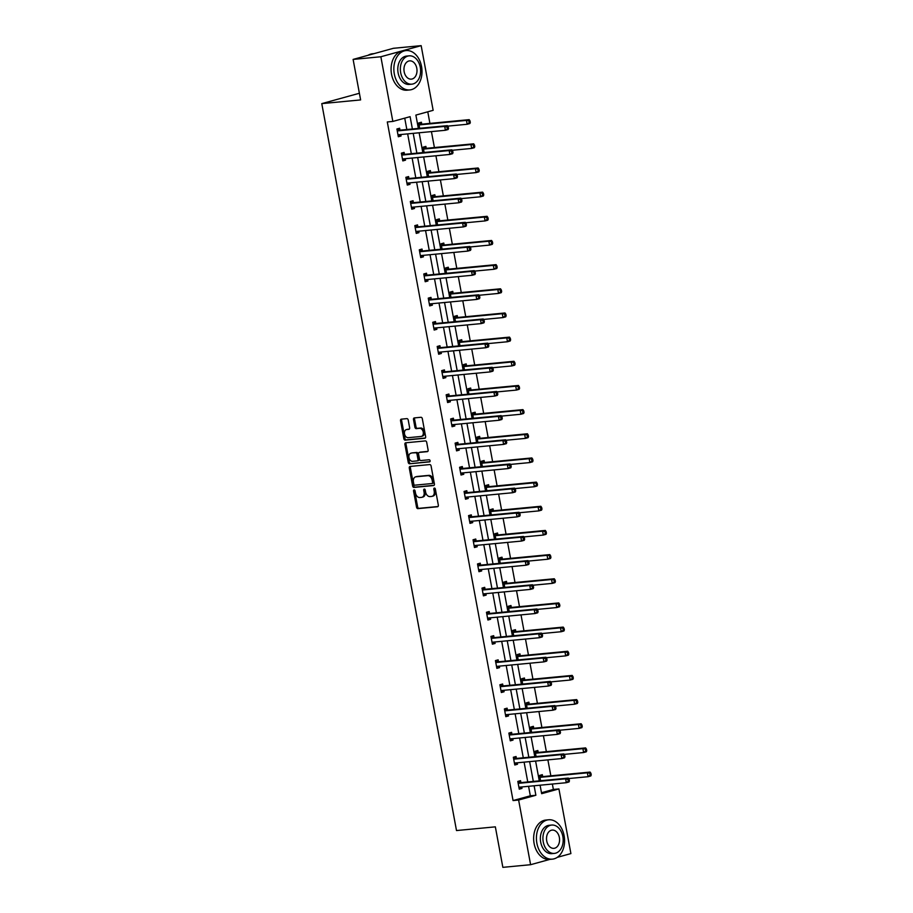 <?xml version="1.0" encoding="UTF-8"?>
<svg xmlns="http://www.w3.org/2000/svg" width="913" height="913" viewBox="0 0 913 913"><rect width="100%" height="100%" fill="white"/><g stroke="black" fill="none" stroke-linecap="round" stroke-linejoin="round"><path stroke-width="1.37" d="M414.114 489.927A1.084 0.765 -105.4 0 0 413.555 491.057L416.545 507.217A1.552 1.084 -105.4 0 0 417.914 508.632L437.532 506.761A1.552 1.084 -105.4 0 0 438.331 505.14L435.341 488.98A1.084 0.765 -105.4 0 0 433.812 489.128L434.2 491.217A4.964 3.481 -105.4 0 1 432.043 496.341A4.964 3.481 -105.4 0 1 431.621 496.421L429.989 496.569A4.964 3.481 -105.4 0 1 425.595 492.039L425.207 489.95A1.084 0.765 -105.4 0 0 423.689 490.098L424.077 492.187A4.964 3.481 -105.4 0 1 421.909 497.311A4.964 3.481 -105.4 0 1 421.486 497.38L419.854 497.539A4.964 3.481 -105.4 0 1 415.472 493.009L415.084 490.92A1.084 0.765 -105.4 0 0 414.114 489.927M414.673 490.144A1.084 0.765 -105.4 0 0 414.639 490.76L417.64 506.92A1.552 1.084 -105.4 0 0 419.01 508.336L438.023 506.521M434.93 488.204A1.084 0.765 -105.4 0 0 434.908 488.832L435.296 490.92L434.2 491.217M424.796 489.174A1.084 0.765 -105.4 0 0 424.773 489.79L425.161 491.89L424.077 492.187M408.214 420.048A1.552 1.084 -105.4 0 0 406.833 418.633L401.332 419.158A1.552 1.084 -105.4 0 0 400.533 420.779L403.854 438.719A1.552 1.084 -105.4 0 0 405.224 440.134L424.83 438.263A1.552 1.084 -105.4 0 0 425.641 436.642L422.32 418.702A1.552 1.084 -105.4 0 0 420.95 417.287L414.297 417.914A1.552 1.084 -105.4 0 0 413.498 419.546L414.913 427.216A1.552 1.084 -105.4 0 0 416.282 428.642L419.581 428.323A4.154 2.91 -105.4 0 1 423.198 431.86A4.154 2.91 -105.4 0 1 421.441 436.391A4.154 2.91 -105.4 0 1 421.087 436.46L408.179 437.692A4.154 2.91 -105.4 0 1 404.562 434.154A4.154 2.91 -105.4 0 1 406.319 429.624A4.154 2.91 -105.4 0 1 406.673 429.555L408.819 429.35A1.552 1.084 -105.4 0 0 409.629 427.729L408.214 420.048M549.911 859.373L530.601 864.702L502.858 867.35L495.348 826.847L456.5 830.556L321.775 103.626L360.624 99.916L353.114 59.413L380.858 56.754L421.155 45.65L433.15 110.325L415.883 115.084L418.359 128.425M530.601 864.702L518.618 800.028L535.874 795.269L534.116 785.773M412.391 128.995L410.108 116.67L392.841 121.429L387.295 121.954L513.06 800.564L518.618 800.028M392.841 121.429L380.858 56.754M410.097 466.44A1.552 1.084 -105.4 0 0 409.286 468.061L412.619 486.001A1.552 1.084 -105.4 0 0 413.988 487.428L433.595 485.545A1.552 1.084 -105.4 0 0 434.405 483.924L431.084 465.984A1.552 1.084 -105.4 0 0 429.715 464.569L410.097 466.44M408.237 462.366L404.916 444.426A1.552 1.084 -105.4 0 1 405.714 442.794L425.332 440.922A1.552 1.084 -105.4 0 1 426.702 442.337L428.117 450.018A1.552 1.084 -105.4 0 1 427.318 451.65L419.364 452.403A1.552 1.084 -105.4 0 0 418.553 454.023L419.501 459.125A1.552 1.084 -105.4 0 0 420.87 460.54L429.144 459.753A1.084 0.765 -105.4 0 1 429.544 461.875L409.606 463.781A1.552 1.084 -105.4 0 1 408.237 462.366L409.321 462.069L406 444.129L404.916 444.426M353.114 59.413L393.412 48.298L421.155 45.65M541.477 792.724L553.369 789.448L558.916 788.923L570.899 853.587L557.261 857.353M359.38 93.263L321.775 103.626M424.146 152.471L423.164 147.153L425.88 146.411L426.211 148.134M433.104 200.792L432.123 195.485L434.839 194.731L435.159 196.466M442.063 249.123L441.082 243.817L443.798 243.063L444.117 244.798M451.022 297.455L450.029 292.137L452.757 291.384L453.076 293.119M459.969 345.776L458.988 340.469L461.716 339.716L462.035 341.451M468.928 394.108L467.947 388.801L470.674 388.048L470.994 389.783M477.887 442.428L476.906 437.122L479.622 436.368L479.953 438.103M486.846 490.76L485.864 485.454L488.581 484.7L488.9 486.435M495.805 539.092L494.823 533.774L497.539 533.032L497.859 534.767M504.763 587.413L503.771 582.106L506.498 581.353L506.818 583.087M513.711 635.745L512.729 630.438L515.457 629.685L515.777 631.419M522.67 684.077L521.688 678.758L524.416 678.017L524.735 679.74M531.628 732.397L530.647 727.09L533.375 726.337L533.694 728.072M540.587 780.729L539.606 775.422L542.322 774.669L542.653 776.404M553.369 789.448L552.365 784.039M550.836 775.822L547.88 759.867M546.362 751.661L543.406 735.707M541.888 727.501L538.932 711.547M537.403 703.33L534.447 687.375M532.93 679.169L529.974 663.215M528.444 655.009L525.489 639.054M523.971 630.837L521.015 614.883M519.497 606.677L516.53 590.722M515.012 582.517L512.056 566.562M510.538 558.345L507.582 542.39M506.053 534.185L503.097 518.23M501.579 510.025L498.624 494.07M497.094 485.853L494.138 469.898M492.621 461.693L489.665 445.738M488.147 437.532L485.18 421.578M483.662 413.361L480.706 397.417M479.188 389.2L476.232 373.246M474.703 365.04L471.747 349.086M470.229 340.88L467.273 324.925M465.744 316.708L462.788 300.754M461.27 292.548L458.315 276.593M456.797 268.388L453.841 252.433M452.312 244.216L449.356 228.261M447.838 220.056L444.882 204.101M443.353 195.896L440.397 179.941M438.879 171.724L435.923 155.769M434.405 147.564L431.438 131.609M429.92 123.403L427.775 111.797M536.114 756.569L535.121 751.251L537.848 750.509L538.168 752.232M527.155 708.237L526.173 702.93L528.889 702.177L529.209 703.912M518.196 659.905L517.215 654.598L519.931 653.845L520.25 655.58M509.237 611.584L508.256 606.266L510.972 605.524L511.303 607.248M500.278 563.253L499.297 557.946L502.024 557.192L502.344 558.927M491.32 514.921L490.338 509.614L493.066 508.861L493.385 510.595M482.372 466.6L481.379 461.282L484.107 460.54L484.426 462.275M473.413 418.268L472.42 412.961L475.148 412.208L475.468 413.943M464.455 369.936L463.473 364.629L466.189 363.876L466.509 365.611M455.496 321.616L454.514 316.309L457.23 315.556L457.561 317.29M446.537 273.284L445.555 267.977L448.283 267.224L448.603 268.958M437.578 224.963L436.597 219.645L439.324 218.903L439.644 220.626M428.619 176.631L427.638 171.324L430.365 170.571L430.685 172.306M419.672 128.299L418.679 122.993L421.407 122.239L421.726 123.974M533.318 781.425L529.643 761.613M528.832 757.254L525.158 737.453M524.359 733.093L520.684 713.281M519.874 708.933L516.21 689.121M515.4 684.761L511.725 664.961M510.915 660.601L507.251 640.789M506.441 636.441L502.766 616.629M501.967 612.281L498.293 592.469M497.482 588.109L493.807 568.297M493.009 563.949L489.334 544.137M488.523 539.788L484.86 519.976M484.05 515.617L480.375 495.805M479.576 491.456L475.901 471.644M475.091 467.296L471.416 447.484M470.617 443.125L466.942 423.324M466.132 418.964L462.469 399.152M461.658 394.804L457.984 374.992M457.173 370.632L453.51 350.832M452.7 346.472L449.025 326.66M448.226 322.312L444.551 302.5M443.741 298.14L440.066 278.339M439.267 273.98L435.592 254.168M434.782 249.82L431.119 230.008M430.308 225.648L426.633 205.847M425.823 201.488L422.16 181.676M421.35 177.327L417.675 157.515M416.876 153.167L413.201 133.355M540.085 785.203L541.649 793.682L558.916 788.923M419.158 132.784L422.833 152.597M423.643 156.945L427.307 176.757M428.117 181.105L431.792 200.917M432.602 205.277L436.266 225.089M437.076 229.437L440.751 249.249M441.55 253.597L445.224 273.409M446.035 277.769L449.71 297.57M450.508 301.929L454.183 321.741M454.994 326.089L458.657 345.901M459.467 350.261L463.142 370.062M463.952 374.421L467.616 394.233M468.426 398.582L472.101 418.394M472.9 422.753L476.575 442.554M477.385 446.914L481.06 466.726M481.859 471.074L485.533 490.886M486.344 495.245L490.007 515.046M490.817 519.406L494.492 539.218M495.291 543.566L498.966 563.378M499.776 567.738L503.451 587.538M504.25 591.898L507.925 611.71M508.735 616.058L512.398 635.87M513.209 640.218L516.884 660.031M517.694 664.39L521.357 684.202M522.168 688.55L525.842 708.362M526.641 712.711L530.316 732.523M531.126 736.882L534.801 756.694M535.6 761.043L539.275 780.855M513.06 800.564L530.327 795.805L528.57 786.31M527.76 781.95L524.096 762.138M523.286 757.79L519.611 737.978M518.801 733.63L515.137 713.818M514.327 709.458L510.652 689.646M509.853 685.298L506.179 665.486M505.368 661.138L501.694 641.325M500.895 636.966L497.22 617.165M496.41 612.806L492.746 592.994M491.936 588.645L488.261 568.833M487.462 564.474L483.787 544.673M482.977 540.313L479.302 520.501M478.503 516.153L474.828 496.341M474.018 491.981L470.355 472.181M469.544 467.821L465.87 448.009M465.059 443.661L461.396 423.849M460.586 419.489L456.911 399.689M456.112 395.329L452.437 375.517M451.627 371.169L447.952 351.357M447.153 346.997L443.478 327.196M442.668 322.837L439.005 303.025M438.194 298.677L434.52 278.864M433.709 274.516L430.046 254.704M429.236 250.345L425.561 230.533M424.762 226.184L421.087 206.372M420.277 202.024L416.602 182.212M415.803 177.852L412.128 158.04M411.318 153.692L407.655 133.88M406.844 129.532L404.733 118.154M530.327 795.805L535.874 795.269M400.784 134.542L401.058 135.991L398.33 136.745L396.904 128.995L399.62 128.242L399.94 129.977M405.269 158.702L405.532 160.152L402.816 160.905L401.378 153.156L404.105 152.414L404.425 154.149M409.743 182.862L410.017 184.323L407.289 185.065L405.851 177.327L408.579 176.574L408.898 178.309M414.228 207.034L414.491 208.484L411.774 209.237L410.336 201.488L413.053 200.734L413.384 202.469M418.702 231.194L418.976 232.644L416.248 233.397L414.81 225.648L417.538 224.906L417.857 226.641M423.176 255.355L423.449 256.815L420.722 257.557L419.295 249.82L422.011 249.066L422.331 250.801M427.661 279.526L427.935 280.976L425.207 281.729L423.769 273.98L426.497 273.227L426.816 274.961M432.134 303.687L432.408 305.136L429.681 305.889L428.254 298.14L430.97 297.398L431.29 299.122M436.619 327.847L436.882 329.308L434.166 330.05L432.728 322.312L435.455 321.559L435.775 323.293M441.093 352.007L441.367 353.468L438.639 354.221L437.201 346.472L439.929 345.719L440.249 347.454M445.578 376.179L445.841 377.628L443.125 378.381L441.687 370.632L444.403 369.891L444.734 371.614M450.052 400.339L450.326 401.8L447.598 402.542L446.16 394.804L448.888 394.051L449.207 395.786M454.526 424.499L454.8 425.96L452.072 426.713L450.645 418.964L453.362 418.211L453.681 419.946M459.011 448.671L459.273 450.12L456.557 450.874L455.119 443.125L457.847 442.383L458.166 444.106M463.484 472.831L463.758 474.281L461.031 475.034L459.593 467.296L462.32 466.543L462.64 468.278M467.97 496.992L468.232 498.452L465.516 499.206L464.078 491.456L466.805 490.703L467.125 492.438M472.443 521.163L472.717 522.613L469.99 523.366L468.552 515.617L471.279 514.864L471.599 516.598M476.928 545.323L477.191 546.773L474.475 547.526L473.037 539.788L475.753 539.035L476.084 540.77M481.402 569.484L481.676 570.945L478.948 571.698L477.51 563.949L480.238 563.195L480.558 564.93M485.876 593.655L486.15 595.105L483.422 595.858L481.996 588.109L484.712 587.356L485.031 589.09M490.361 617.816L490.623 619.265L487.907 620.018L486.469 612.281L489.197 611.527L489.516 613.262M494.835 641.976L495.108 643.437L492.381 644.179L490.943 636.441L493.671 635.688L493.99 637.422M499.32 666.148L499.582 667.597L496.866 668.35L495.428 660.601L498.144 659.848L498.475 661.583M503.793 690.308L504.067 691.757L501.34 692.51L499.902 684.761L502.629 684.02L502.949 685.754M508.267 714.468L508.541 715.929L505.813 716.671L504.387 708.933L507.103 708.18L507.423 709.915M512.752 738.64L513.026 740.089L510.299 740.842L508.861 733.093L511.588 732.34L511.908 734.075M517.226 762.8L517.5 764.249L514.772 765.003L513.346 757.254L516.062 756.512L516.381 758.235M521.711 786.96L521.974 788.421L519.257 789.163L517.819 781.425L520.547 780.672L520.866 782.407M521.974 788.421L519.166 788.684M517.5 764.249L514.692 764.523M513.026 740.089L510.207 740.363M508.541 715.929L505.734 716.191M504.067 691.757L501.248 692.031M499.582 667.597L496.775 667.871M495.108 643.437L492.29 643.699M490.623 619.265L487.816 619.539M486.15 595.105L483.342 595.379M481.676 570.945L478.857 571.207M477.191 546.773L474.383 547.047M472.717 522.613L469.898 522.887M468.232 498.452L465.425 498.715M463.758 474.281L460.939 474.555M459.273 450.12L456.466 450.394M454.8 425.96L451.992 426.223M450.326 401.8L447.507 402.062M445.841 377.628L443.033 377.902M441.367 353.468L438.548 353.73M436.882 329.308L434.074 329.57M432.408 305.136L429.589 305.41M427.935 280.976L425.116 281.238M423.449 256.815L420.642 257.078M418.976 232.644L416.157 232.918M414.491 208.484L411.683 208.757M410.017 184.323L407.198 184.586M405.532 160.152L402.724 160.426M401.058 135.991L398.251 136.265M422.582 497.083A4.964 3.481 -105.4 0 0 422.993 497.003A4.964 3.481 -105.4 0 0 425.161 491.89M432.705 496.113A4.964 3.481 -105.4 0 0 433.127 496.033A4.964 3.481 -105.4 0 0 435.296 490.92M410.69 466.383A1.552 1.084 -105.4 0 0 410.382 467.764L413.703 485.705A1.552 1.084 -105.4 0 0 415.073 487.12L434.097 485.305M413.829 484.187A1.084 0.765 -105.4 0 0 414.787 485.18L432.009 483.536A1.084 0.765 -105.4 0 0 432.568 482.395L432.157 480.192A4.964 3.481 -105.4 0 0 427.775 475.662L416.008 476.791A4.964 3.481 -105.4 0 0 415.586 476.86A4.964 3.481 -105.4 0 0 413.429 481.984L413.829 484.187M432.18 483.491L433.093 483.239A1.084 0.765 -105.4 0 0 433.664 482.098L432.568 482.395M415.586 476.86L416.682 476.563A4.964 3.481 -105.4 0 1 417.093 476.483L428.859 475.365A4.964 3.481 -105.4 0 1 433.253 479.896L433.664 482.098M406.308 442.748A1.552 1.084 -105.4 0 0 406 444.129M427.809 451.399L420.448 452.106A1.552 1.084 -105.4 0 0 420.197 452.175M429.943 461.647L409.606 463.781M411.112 453.19A4.154 2.91 -105.4 0 0 410.759 453.259A4.154 2.91 -105.4 0 0 409.001 457.79A4.154 2.91 -105.4 0 0 412.619 461.327L417.161 460.894A1.552 1.084 -105.4 0 0 417.971 459.273L417.024 454.172A1.552 1.084 -105.4 0 0 415.655 452.757L412.197 452.894A4.154 2.91 -105.4 0 0 411.843 452.962A4.154 2.91 -105.4 0 0 411.512 453.076M417.424 460.825L418.257 460.597A1.552 1.084 -105.4 0 0 419.067 458.965L417.971 459.273M412.197 452.894L416.75 452.46A1.552 1.084 -105.4 0 1 418.12 453.875L419.067 458.965M409.321 462.069A1.552 1.084 -105.4 0 0 410.69 463.484M407.084 429.441A4.154 2.91 -105.4 0 1 407.415 429.315A4.154 2.91 -105.4 0 1 407.757 429.258L409.321 429.11M422.183 436.152A4.154 2.91 -105.4 0 0 422.525 436.094A4.154 2.91 -105.4 0 0 424.283 431.564A4.154 2.91 -105.4 0 0 420.676 428.026L419.581 428.323M414.89 417.857A1.552 1.084 -105.4 0 0 414.582 419.238L416.008 426.919A1.552 1.084 -105.4 0 0 417.378 428.334L420.676 428.026M401.925 419.101A1.552 1.084 -105.4 0 0 401.617 420.482L404.938 438.423A1.552 1.084 -105.4 0 0 406.319 439.838L425.332 438.023M568.639 778.561L588.098 776.701L587.379 772.82L590.095 772.078L543.258 776.552A1.586 1.107 74.6 0 1 542.824 776.472L540.04 775.297M589.855 773.619L590.14 775.171L591.225 774.875L590.939 773.322L587.379 772.82L540.542 777.294A1.586 1.107 74.6 0 1 540.108 777.225L539.925 777.146M591.225 774.875L590.814 775.947L588.098 776.701L590.14 775.171M590.095 772.078L590.939 773.322M569.45 780.877L569.153 779.325L568.069 779.634L568.354 781.174L569.45 780.877L569.039 781.95L566.311 782.703L519.474 787.177A1.586 1.107 -105.4 0 0 519.075 787.326L518.938 787.44M568.354 781.174L566.311 782.703L565.592 778.835L568.32 778.081L521.483 782.555A1.586 1.107 -105.4 0 1 521.038 782.475L518.253 781.3M518.139 783.16L518.322 783.228A1.586 1.107 -105.4 0 0 518.755 783.308L565.592 778.835L568.069 779.634M521.209 787.006L519.132 788.535M569.153 779.325L568.32 778.081M536.878 843.213A19.766 14.015 84.5 0 0 552.376 859.144A19.766 14.015 84.5 0 0 564.108 835.715A19.766 14.015 84.5 0 0 548.61 819.783A19.766 14.015 84.5 0 0 536.878 843.213M548.61 819.783L545.837 820.057A19.766 14.015 84.5 0 0 534.105 843.486A19.766 14.015 84.5 0 0 549.603 859.407L552.376 859.144M554.396 853.393L551.851 853.632A14.231 10.089 -95.5 0 1 540.69 842.163A14.231 10.089 -95.5 0 1 549.135 825.295L551.692 825.055A14.231 10.089 84.5 0 0 543.246 841.923A14.231 10.089 84.5 0 0 554.396 853.393A14.231 10.089 84.5 0 0 562.853 836.525A14.231 10.089 84.5 0 0 551.692 825.055M559.361 837.483A9.176 6.505 84.5 0 0 552.171 830.088A9.176 6.505 84.5 0 0 546.727 840.964A9.176 6.505 84.5 0 0 553.917 848.348A9.176 6.505 84.5 0 0 559.361 837.483M394.313 73.999A19.766 14.015 84.5 0 0 409.811 89.931A19.766 14.015 84.5 0 0 421.544 66.501A19.766 14.015 84.5 0 0 406.045 50.569A19.766 14.015 84.5 0 0 394.313 73.999M406.045 50.569L403.272 50.831A19.766 14.015 84.5 0 0 391.54 74.261A19.766 14.015 84.5 0 0 407.027 90.193L409.811 89.931M411.831 84.167L409.275 84.418A14.231 10.089 -95.5 0 1 398.125 72.949A14.231 10.089 -95.5 0 1 406.57 56.081L409.127 55.841A14.231 10.089 84.5 0 0 400.681 72.709A14.231 10.089 84.5 0 0 411.831 84.167A14.231 10.089 84.5 0 0 420.288 67.3A14.231 10.089 84.5 0 0 409.127 55.841M416.796 68.258A9.176 6.505 84.5 0 0 409.606 60.874A9.176 6.505 84.5 0 0 404.162 71.75A9.176 6.505 84.5 0 0 411.352 79.134A9.176 6.505 84.5 0 0 416.796 68.258M374.102 53.627L372.527 53.776A19.766 14.015 84.5 0 0 368.087 55.282M564.154 754.389L583.612 752.529L582.893 748.66L585.621 747.907L538.784 752.38A1.586 1.107 74.6 0 1 538.35 752.312L535.554 751.137M585.37 749.459L585.655 751.011L586.751 750.703L586.466 749.162L582.893 748.66L536.057 753.134A1.586 1.107 74.6 0 1 535.623 753.065L535.452 752.985M586.751 750.703L586.34 751.787L583.612 752.529L585.655 751.011M585.621 747.907L586.466 749.162M559.68 730.229L579.139 728.369L578.42 724.5L581.147 723.747L534.31 728.22A1.586 1.107 74.6 0 1 533.865 728.152L531.081 726.965M580.896 725.299L581.182 726.839L582.266 726.543L581.98 724.99L578.42 724.5L531.583 728.973A1.586 1.107 74.6 0 1 531.149 728.894L530.967 728.825M582.266 726.543L581.866 727.615L579.139 728.369L581.182 726.839M581.147 723.747L581.98 724.99M564.964 756.717L564.679 755.165L563.595 755.462L563.88 757.014L564.964 756.717L564.554 757.79L561.837 758.543L514.989 763.017A1.586 1.107 -105.4 0 0 514.601 763.165L514.453 763.268M563.88 757.014L561.837 758.543L561.118 754.663L563.835 753.91L516.998 758.383A1.586 1.107 -105.4 0 1 516.564 758.315L513.779 757.139M513.665 758.988L513.836 759.068A1.586 1.107 -105.4 0 0 514.281 759.137L561.118 754.663L563.595 755.462M516.735 762.846L514.658 764.364M564.679 755.165L563.835 753.91M560.491 732.546L560.205 731.005L559.11 731.302L559.395 732.854L560.491 732.546L560.08 733.618L557.352 734.372L510.515 738.845A1.586 1.107 -105.4 0 0 510.127 739.005L509.979 739.108M559.395 732.854L557.352 734.372L556.633 730.503L559.361 729.749L512.524 734.223A1.586 1.107 -105.4 0 1 512.09 734.155L509.294 732.979M509.18 734.828L509.363 734.908A1.586 1.107 -105.4 0 0 509.796 734.976L556.633 730.503L559.11 731.302M512.25 738.685L510.184 740.203M560.205 731.005L559.361 729.749M555.207 706.069L574.654 704.208L573.946 700.328L576.662 699.586L529.825 704.06A1.586 1.107 74.6 0 1 529.392 703.98L526.607 702.805M576.411 701.127L576.708 702.679L577.792 702.382L577.507 700.83L573.946 700.328L527.109 704.802A1.586 1.107 74.6 0 1 526.664 704.733L526.493 704.653M577.792 702.382L577.381 703.455L574.654 704.208L576.708 702.679M576.662 699.586L577.507 700.83M556.006 708.385L555.72 706.833L554.636 707.141L554.921 708.682L556.006 708.385L555.595 709.458L552.879 710.211L506.042 714.685A1.586 1.107 -105.4 0 0 505.642 714.833L505.494 714.947M554.921 708.682L552.879 710.211L552.16 706.342L554.876 705.589L508.039 710.063A1.586 1.107 -105.4 0 1 507.605 709.994L504.821 708.808M504.706 710.668L504.889 710.736A1.586 1.107 -105.4 0 0 505.323 710.816L552.16 706.342L554.636 707.141M507.776 714.514L505.699 716.043M555.72 706.833L554.876 705.589M550.722 681.897L570.18 680.037L569.461 676.168L572.189 675.415L525.352 679.888A1.586 1.107 74.6 0 1 524.918 679.82L522.122 678.644M571.937 676.967L572.223 678.519L573.318 678.222L573.022 676.67L569.461 676.168L522.624 680.642A1.586 1.107 74.6 0 1 522.19 680.573L522.008 680.493M573.318 678.222L572.908 679.295L570.18 680.037L572.223 678.519M572.189 675.415L573.022 676.67M551.532 684.225L551.247 682.673L550.151 682.97L550.436 684.522L551.532 684.225L551.121 685.298L548.393 686.051L501.557 690.525A1.586 1.107 -105.4 0 0 501.169 690.673L501.02 690.776M550.436 684.522L548.393 686.051L547.674 682.171L550.402 681.418L503.565 685.903A1.586 1.107 -105.4 0 1 503.131 685.823L500.335 684.647M500.221 686.496L500.404 686.576A1.586 1.107 -105.4 0 0 500.838 686.644L547.674 682.171L550.151 682.97M503.303 690.354L501.226 691.871M551.247 682.673L550.402 681.418M546.248 657.737L565.706 655.876L564.987 652.008L567.703 651.254L520.866 655.728A1.586 1.107 74.6 0 1 520.433 655.66L517.648 654.484M567.464 652.806L567.749 654.359L568.833 654.05L568.548 652.498L564.987 652.008L518.15 656.481A1.586 1.107 74.6 0 1 517.717 656.413L517.534 656.333M568.833 654.05L568.422 655.123L565.706 655.876L567.749 654.359M567.703 651.254L568.548 652.498M547.047 660.053L546.761 658.513L545.677 658.809L545.963 660.361L547.047 660.053L546.636 661.126L543.92 661.879L497.083 666.353A1.586 1.107 -105.4 0 0 496.683 666.513L496.546 666.616M545.963 660.361L543.92 661.879L543.201 658.011L545.928 657.257L499.08 661.731A1.586 1.107 -105.4 0 1 498.646 661.663L495.862 660.487M495.748 662.336L495.93 662.416A1.586 1.107 -105.4 0 0 496.364 662.484L543.201 658.011L545.677 658.809M498.818 666.193L496.74 667.711M546.761 658.513L545.928 657.257M541.763 633.576L561.221 631.716L560.502 627.836L563.23 627.094L516.393 631.568A1.586 1.107 74.6 0 1 515.959 631.488L513.163 630.312M562.979 628.635L563.264 630.187L564.36 629.89L564.074 628.338L560.502 627.836L513.665 632.321A1.586 1.107 74.6 0 1 513.232 632.241L513.049 632.173M564.36 629.89L563.949 630.963L561.221 631.716L563.264 630.187M563.23 627.094L564.074 628.338M542.573 635.893L542.288 634.341L541.192 634.649L541.489 636.19L542.573 635.893L542.162 636.966L539.435 637.719L492.598 642.193A1.586 1.107 -105.4 0 0 492.21 642.341L492.061 642.455M541.489 636.19L539.435 637.719L538.727 633.85L541.443 633.097L494.606 637.571A1.586 1.107 -105.4 0 1 494.173 637.502L491.377 636.315M491.274 638.176L491.445 638.244A1.586 1.107 -105.4 0 0 491.879 638.324L538.727 633.85L541.192 634.649M494.344 642.022L492.267 643.551M542.288 634.341L541.443 633.097M537.289 609.405L556.747 607.544L556.028 603.676L558.756 602.922L511.908 607.396A1.586 1.107 74.6 0 1 511.474 607.328L508.689 606.152M558.505 604.474L558.79 606.027L559.874 605.73L559.589 604.178L556.028 603.676L509.192 608.149A1.586 1.107 74.6 0 1 508.758 608.081L508.575 608.001M559.874 605.73L559.464 606.803L556.747 607.544L558.79 606.027M558.756 602.922L559.589 604.178M538.099 611.733L537.803 610.181L536.718 610.477L537.004 612.03L538.099 611.733L537.689 612.806L534.961 613.559L488.124 618.033A1.586 1.107 -105.4 0 0 487.725 618.181L487.588 618.284M537.004 612.03L534.961 613.559L534.242 609.679L536.97 608.937L490.133 613.41A1.586 1.107 -105.4 0 1 489.699 613.331L486.903 612.155M486.789 614.004L486.971 614.084A1.586 1.107 -105.4 0 0 487.405 614.152L534.242 609.679L536.718 610.477M489.859 617.861L487.782 619.379M537.803 610.181L536.97 608.937M532.804 585.244L552.262 583.384L551.543 579.515L554.271 578.762L507.434 583.236A1.586 1.107 74.6 0 1 507 583.167L504.204 581.992M554.02 580.314L554.317 581.866L555.401 581.558L555.115 580.017L551.543 579.515L504.706 583.989A1.586 1.107 74.6 0 1 504.273 583.921L504.102 583.841M555.401 581.558L554.99 582.631L552.262 583.384L554.317 581.866M554.271 578.762L555.115 580.017M533.614 587.561L533.329 586.02L532.245 586.317L532.53 587.869L533.614 587.561L533.203 588.645L530.487 589.387L483.65 593.861A1.586 1.107 -105.4 0 0 483.251 594.021L483.103 594.123M532.53 587.869L530.487 589.387L529.768 585.518L532.484 584.765L485.648 589.239A1.586 1.107 -105.4 0 1 485.214 589.17L482.429 587.995M482.315 589.844L482.486 589.924A1.586 1.107 -105.4 0 0 482.931 589.992L529.768 585.518L532.245 586.317M485.385 593.701L483.308 595.219M533.329 586.02L532.484 584.765M528.33 561.084L547.789 559.224L547.07 555.355L549.797 554.602L502.96 559.076A1.586 1.107 74.6 0 1 502.515 558.996L499.731 557.82M549.546 556.154L549.831 557.695L550.927 557.398L550.63 555.846L547.07 555.355L500.233 559.829A1.586 1.107 74.6 0 1 499.799 559.749L499.616 559.68M550.927 557.398L550.516 558.471L547.789 559.224L549.831 557.695M549.797 554.602L550.63 555.846M523.857 536.912L543.315 535.064L542.596 531.183L545.312 530.43L498.475 534.904A1.586 1.107 74.6 0 1 498.042 534.835L495.257 533.66M545.072 531.982L545.358 533.534L546.442 533.238L546.157 531.686L542.596 531.183L495.759 535.657A1.586 1.107 74.6 0 1 495.314 535.589L495.143 535.509M546.442 533.238L546.031 534.31L543.315 535.064L545.358 533.534M545.312 530.43L546.157 531.686M519.371 512.752L538.83 510.892L538.111 507.023L540.838 506.27L494.001 510.744A1.586 1.107 74.6 0 1 493.568 510.675L490.772 509.5M540.587 507.822L540.873 509.374L541.968 509.066L541.683 507.525L538.111 507.023L491.274 511.497A1.586 1.107 74.6 0 1 490.84 511.428L490.658 511.348M541.968 509.066L541.557 510.139L538.83 510.892L540.873 509.374M540.838 506.27L541.683 507.525M514.898 488.592L534.356 486.732L533.637 482.863L536.353 482.11L489.516 486.583A1.586 1.107 74.6 0 1 489.083 486.515L486.298 485.328M536.114 483.662L536.399 485.202L537.483 484.906L537.198 483.354L533.637 482.863L486.8 487.337A1.586 1.107 74.6 0 1 486.367 487.257L486.184 487.188M537.483 484.906L537.072 485.978L534.356 486.732L536.399 485.202M536.353 482.11L537.198 483.354M510.413 464.42L529.871 462.571L529.152 458.691L531.88 457.949L485.043 462.423A1.586 1.107 74.6 0 1 484.609 462.343L481.813 461.168M531.628 459.49L531.914 461.042L533.009 460.745L532.724 459.193L529.152 458.691L482.315 463.165A1.586 1.107 74.6 0 1 481.881 463.096L481.699 463.017M533.009 460.745L532.599 461.818L529.871 462.571L531.914 461.042M531.88 457.949L532.724 459.193M505.939 440.26L525.397 438.4L524.678 434.531L527.406 433.778L480.569 438.251A1.586 1.107 74.6 0 1 480.124 438.183L477.339 437.007M527.155 435.33L527.44 436.882L528.524 436.574L528.239 435.033L524.678 434.531L477.841 439.005A1.586 1.107 74.6 0 1 477.408 438.936L477.225 438.856M528.524 436.574L528.113 437.658L525.397 438.4L527.44 436.882M527.406 433.778L528.239 435.033M501.454 416.1L520.912 414.24L520.205 410.371L522.921 409.617L476.084 414.091A1.586 1.107 74.6 0 1 475.65 414.023L472.854 412.836M522.67 411.17L522.966 412.71L524.051 412.414L523.765 410.861L520.205 410.371L473.356 414.844A1.586 1.107 74.6 0 1 472.923 414.764L472.751 414.696M524.051 412.414L523.64 413.486L520.912 414.24L522.966 412.71M522.921 409.617L523.765 410.861M496.98 391.928L516.438 390.079L515.719 386.199L518.447 385.457L471.61 389.931A1.586 1.107 74.6 0 1 471.176 389.851L468.38 388.676M518.196 386.998L518.481 388.55L519.577 388.253L519.28 386.701L515.719 386.199L468.883 390.673A1.586 1.107 74.6 0 1 468.449 390.604L468.266 390.524M519.577 388.253L519.166 389.326L516.438 390.079L518.481 388.55M518.447 385.457L519.28 386.701M492.506 367.768L511.965 365.908L511.246 362.039L513.962 361.286L467.125 365.759A1.586 1.107 74.6 0 1 466.691 365.691L463.907 364.515M513.722 362.838L514.008 364.39L515.092 364.082L514.806 362.541L511.246 362.039L464.409 366.512A1.586 1.107 74.6 0 1 463.975 366.444L463.793 366.364M515.092 364.082L514.681 365.166L511.965 365.908L514.008 364.39M513.962 361.286L514.806 362.541M488.021 343.608L507.48 341.747L506.761 337.878L509.488 337.125L462.651 341.599A1.586 1.107 74.6 0 1 462.218 341.53L459.422 340.344M509.237 338.677L509.522 340.218L510.618 339.921L510.333 338.369L506.761 337.878L459.924 342.352A1.586 1.107 74.6 0 1 459.49 342.272L459.307 342.204M510.618 339.921L510.207 340.994L507.48 341.747L509.522 340.218M509.488 337.125L510.333 338.369M529.141 563.401L528.855 561.849L527.76 562.157L528.045 563.698L529.141 563.401L528.73 564.474L526.002 565.227L479.165 569.701A1.586 1.107 -105.4 0 0 478.777 569.849L478.629 569.963M528.045 563.698L526.002 565.227L525.283 561.358L528.011 560.605L481.174 565.079A1.586 1.107 -105.4 0 1 480.74 565.01L477.944 563.823M477.83 565.683L478.013 565.752A1.586 1.107 -105.4 0 0 478.446 565.832L525.283 561.358L527.76 562.157M480.9 569.529L478.834 571.059M528.855 561.849L528.011 560.605M524.655 539.241L524.37 537.689L523.286 537.985L523.571 539.537L524.655 539.241L524.245 540.313L521.528 541.067L474.692 545.54A1.586 1.107 -105.4 0 0 474.292 545.689L474.144 545.791M523.571 539.537L521.528 541.067L520.809 537.186L523.526 536.445L476.689 540.918A1.586 1.107 -105.4 0 1 476.255 540.838L473.47 539.663M473.356 541.512L473.539 541.592A1.586 1.107 -105.4 0 0 473.973 541.66L520.809 537.186L523.286 537.985M476.426 545.369L474.349 546.898M524.37 537.689L523.526 536.445M520.182 515.069L519.896 513.528L518.801 513.825L519.086 515.377L520.182 515.069L519.771 516.153L517.043 516.895L470.206 521.369A1.586 1.107 -105.4 0 0 469.818 521.528L469.67 521.631M519.086 515.377L517.043 516.895L516.324 513.026L519.052 512.273L472.215 516.747A1.586 1.107 -105.4 0 1 471.781 516.678L468.985 515.503M468.871 517.351L469.054 517.431A1.586 1.107 -105.4 0 0 469.487 517.5L516.324 513.026L518.801 513.825M471.953 521.209L469.875 522.727M519.896 513.528L519.052 512.273M515.697 490.909L515.411 489.357L514.327 489.665L514.612 491.205L515.697 490.909L515.286 491.981L512.57 492.735L465.733 497.208A1.586 1.107 -105.4 0 0 465.333 497.357L465.196 497.471M514.612 491.205L512.57 492.735L511.851 488.866L514.578 488.113L467.741 492.586A1.586 1.107 -105.4 0 1 467.296 492.518L464.512 491.331M464.397 493.191L464.58 493.26A1.586 1.107 -105.4 0 0 465.014 493.34L511.851 488.866L514.327 489.665M467.467 497.049L465.39 498.566M515.411 489.357L514.578 488.113M511.223 466.748L510.938 465.196L509.842 465.493L510.139 467.045L511.223 466.748L510.812 467.821L508.085 468.574L461.248 473.048A1.586 1.107 -105.4 0 0 460.86 473.196L460.711 473.299M510.139 467.045L508.085 468.574L507.377 464.694L510.093 463.952L463.256 468.426A1.586 1.107 -105.4 0 1 462.823 468.346L460.038 467.171M459.924 469.02L460.095 469.099A1.586 1.107 -105.4 0 0 460.54 469.168L507.377 464.694L509.842 465.493M462.994 472.877L460.917 474.406M510.938 465.196L510.093 463.952M506.749 442.577L506.453 441.036L505.368 441.333L505.654 442.885L506.749 442.577L506.338 443.661L503.611 444.403L456.774 448.876A1.586 1.107 -105.4 0 0 456.374 449.036L456.238 449.139M505.654 442.885L503.611 444.403L502.892 440.534L505.619 439.781L458.783 444.254A1.586 1.107 -105.4 0 1 458.349 444.186L455.553 443.01M455.439 444.859L455.621 444.939A1.586 1.107 -105.4 0 0 456.055 445.008L502.892 440.534L505.368 441.333M458.509 448.717L456.443 450.235M506.453 441.036L505.619 439.781M502.264 418.416L501.979 416.864L500.895 417.173L501.18 418.713L502.264 418.416L501.853 419.489L499.137 420.242L452.3 424.716A1.586 1.107 -105.4 0 0 451.901 424.865L451.752 424.979M501.18 418.713L499.137 420.242L498.418 416.374L501.134 415.62L454.297 420.094A1.586 1.107 -105.4 0 1 453.864 420.026L451.079 418.85M450.965 420.699L451.148 420.767A1.586 1.107 -105.4 0 0 451.581 420.847L498.418 416.374L500.895 417.173M454.035 424.556L451.958 426.074M501.979 416.864L501.134 415.62M497.79 394.256L497.505 392.704L496.41 393.001L496.695 394.553L497.79 394.256L497.38 395.329L494.652 396.082L447.815 400.556A1.586 1.107 -105.4 0 0 447.427 400.704L447.279 400.807M496.695 394.553L494.652 396.082L493.933 392.202L496.661 391.46L449.824 395.934A1.586 1.107 -105.4 0 1 449.39 395.854L446.594 394.678M446.48 396.539L446.662 396.607A1.586 1.107 -105.4 0 0 447.096 396.676L493.933 392.202L496.41 393.001M449.561 400.385L447.484 401.914M497.505 392.704L496.661 391.46M493.305 370.096L493.02 368.544L491.936 368.841L492.221 370.393L493.305 370.096L492.894 371.169L490.178 371.911L443.341 376.384A1.586 1.107 -105.4 0 0 442.942 376.544L442.794 376.647M492.221 370.393L490.178 371.911L489.459 368.042L492.175 367.288L445.339 371.762A1.586 1.107 -105.4 0 1 444.905 371.694L442.12 370.518M442.006 372.367L442.189 372.447A1.586 1.107 -105.4 0 0 442.622 372.515L489.459 368.042L491.936 368.841M445.076 376.224L442.999 377.742M493.02 368.544L492.175 367.288M488.832 345.924L488.546 344.384L487.451 344.68L487.747 346.232L488.832 345.924L488.421 346.997L485.693 347.75L438.856 352.224A1.586 1.107 -105.4 0 0 438.468 352.372L438.32 352.486M487.747 346.232L485.693 347.75L484.974 343.881L487.702 343.128L440.865 347.602A1.586 1.107 -105.4 0 1 440.431 347.533L437.635 346.358M437.532 348.207L437.704 348.287A1.586 1.107 -105.4 0 0 438.137 348.355L484.974 343.881L487.451 344.68M440.602 352.064L438.525 353.582M488.546 344.384L487.702 343.128M483.548 319.447L503.006 317.587L502.287 313.707L505.003 312.965L458.166 317.439A1.586 1.107 74.6 0 1 457.733 317.359L454.948 316.183M504.763 314.506L505.049 316.058L506.133 315.761L505.848 314.209L502.287 313.707L455.45 318.181A1.586 1.107 74.6 0 1 455.016 318.112L454.834 318.032M506.133 315.761L505.722 316.834L503.006 317.587L505.049 316.058M505.003 312.965L505.848 314.209M484.358 321.764L484.061 320.212L482.977 320.509L483.262 322.061L484.358 321.764L483.947 322.837L481.219 323.59L434.383 328.064A1.586 1.107 -105.4 0 0 433.983 328.212L433.846 328.326M483.262 322.061L481.219 323.59L480.5 319.721L483.228 318.968L436.391 323.442A1.586 1.107 -105.4 0 1 435.946 323.362L433.161 322.186M433.047 324.047L433.23 324.115A1.586 1.107 -105.4 0 0 433.664 324.195L480.5 319.721L482.977 320.509M436.117 327.893L434.04 329.422M484.061 320.212L483.228 318.968M479.063 295.276L498.521 293.415L497.802 289.547L500.529 288.793L453.693 293.267A1.586 1.107 74.6 0 1 453.259 293.199L450.463 292.023M500.278 290.345L500.564 291.898L501.659 291.589L501.374 290.049L497.802 289.547L450.965 294.02A1.586 1.107 74.6 0 1 450.531 293.952L450.349 293.872M501.659 291.589L501.248 292.674L498.521 293.415L500.564 291.898M500.529 288.793L501.374 290.049M479.873 297.604L479.587 296.052L478.503 296.348L478.789 297.9L479.873 297.604L479.462 298.677L476.746 299.43L429.897 303.903A1.586 1.107 -105.4 0 0 429.509 304.052L429.361 304.155M478.789 297.9L476.746 299.43L476.027 295.55L478.743 294.796L431.906 299.27A1.586 1.107 -105.4 0 1 431.472 299.202L428.688 298.026M428.574 299.875L428.745 299.955A1.586 1.107 -105.4 0 0 429.19 300.023L476.027 295.55L478.503 296.348M431.644 303.732L429.567 305.25M479.587 296.052L478.743 294.796M474.589 271.115L494.047 269.255L493.328 265.386L496.056 264.633L449.219 269.107A1.586 1.107 74.6 0 1 448.774 269.038L445.989 267.851M495.805 266.185L496.09 267.726L497.174 267.429L496.889 265.877L493.328 265.386L446.491 269.86A1.586 1.107 74.6 0 1 446.058 269.78L445.875 269.712M497.174 267.429L496.775 268.502L494.047 269.255L496.09 267.726M496.056 264.633L496.889 265.877M475.399 273.432L475.114 271.891L474.018 272.188L474.304 273.74L475.399 273.432L474.988 274.505L472.261 275.258L425.424 279.732A1.586 1.107 -105.4 0 0 425.036 279.892L424.887 279.994M474.304 273.74L472.261 275.258L471.542 271.389L474.269 270.636L427.432 275.11A1.586 1.107 -105.4 0 1 426.999 275.041L424.203 273.866M424.089 275.715L424.271 275.794A1.586 1.107 -105.4 0 0 424.705 275.863L471.542 271.389L474.018 272.188M427.158 279.572L425.093 281.09M475.114 271.891L474.269 270.636M470.115 246.955L489.562 245.095L488.854 241.215L491.571 240.473L444.734 244.946A1.586 1.107 74.6 0 1 444.3 244.867L441.515 243.691M491.32 242.013L491.616 243.566L492.7 243.269L492.415 241.717L488.854 241.215L442.018 245.688A1.586 1.107 74.6 0 1 441.572 245.62L441.401 245.54M492.7 243.269L492.29 244.342L489.562 245.095L491.616 243.566M491.571 240.473L492.415 241.717M470.914 249.272L470.629 247.72L469.544 248.028L469.83 249.569L470.914 249.272L470.503 250.345L467.787 251.098L420.95 255.572A1.586 1.107 -105.4 0 0 420.551 255.72L420.402 255.834M469.83 249.569L467.787 251.098L467.068 247.229L469.784 246.476L422.947 250.949A1.586 1.107 -105.4 0 1 422.514 250.87L419.729 249.694M419.615 251.554L419.797 251.623A1.586 1.107 -105.4 0 0 420.231 251.703L467.068 247.229L469.544 248.028M422.685 255.4L420.608 256.93M470.629 247.72L469.784 246.476M465.63 222.783L485.088 220.923L484.369 217.054L487.097 216.301L440.26 220.775A1.586 1.107 74.6 0 1 439.826 220.706L437.03 219.531M486.846 217.853L487.131 219.405L488.227 219.109L487.93 217.556L484.369 217.054L437.532 221.528A1.586 1.107 74.6 0 1 437.099 221.46L436.916 221.38M488.227 219.109L487.816 220.181L485.088 220.923L487.131 219.405M487.097 216.301L487.93 217.556M466.44 225.112L466.155 223.559L465.059 223.856L465.345 225.408L466.44 225.112L466.029 226.184L463.302 226.938L416.465 231.411A1.586 1.107 -105.4 0 0 416.077 231.56L415.929 231.662M465.345 225.408L463.302 226.938L462.583 223.057L465.31 222.304L418.474 226.789A1.586 1.107 -105.4 0 1 418.04 226.709L415.244 225.534M415.13 227.383L415.312 227.463A1.586 1.107 -105.4 0 0 415.746 227.531L462.583 223.057L465.059 223.856M418.211 231.24L416.134 232.758M466.155 223.559L465.31 222.304M461.156 198.623L480.615 196.763L479.896 192.894L482.612 192.141L435.775 196.615A1.586 1.107 74.6 0 1 435.341 196.546L432.557 195.371M482.372 193.693L482.657 195.234L483.742 194.937L483.456 193.385L479.896 192.894L433.059 197.368A1.586 1.107 74.6 0 1 432.625 197.288L432.442 197.219M483.742 194.937L483.331 196.01L480.615 196.763L482.657 195.234M482.612 192.141L483.456 193.385M461.955 200.94L461.67 199.399L460.586 199.696L460.871 201.248L461.955 200.94L461.544 202.013L458.828 202.766L411.991 207.24A1.586 1.107 -105.4 0 0 411.592 207.399L411.443 207.502M460.871 201.248L458.828 202.766L458.109 198.897L460.837 198.144L413.988 202.618A1.586 1.107 -105.4 0 1 413.555 202.549L410.77 201.374M410.656 203.222L410.839 203.302A1.586 1.107 -105.4 0 0 411.272 203.371L458.109 198.897L460.586 199.696M413.726 207.08L411.649 208.598M461.67 199.399L460.837 198.144M456.671 174.463L476.13 172.603L475.411 168.722L478.138 167.981L431.301 172.454A1.586 1.107 74.6 0 1 430.868 172.374L428.071 171.199M477.887 169.521L478.172 171.073L479.268 170.777L478.983 169.225L475.411 168.722L428.574 173.208A1.586 1.107 74.6 0 1 428.14 173.128L427.957 173.059M479.268 170.777L478.857 171.849L476.13 172.603L478.172 171.073M478.138 167.981L478.983 169.225M457.481 176.78L457.196 175.228L456.101 175.536L456.397 177.076L457.481 176.78L457.071 177.852L454.343 178.606L407.506 183.079A1.586 1.107 -105.4 0 0 407.118 183.228L406.97 183.342M456.397 177.076L454.343 178.606L453.635 174.737L456.352 173.984L409.515 178.457A1.586 1.107 -105.4 0 1 409.081 178.389L406.285 177.202M406.182 179.062L406.353 179.131A1.586 1.107 -105.4 0 0 406.787 179.21L453.635 174.737L456.101 175.536M409.252 182.908L407.175 184.437M457.196 175.228L456.352 173.984M452.197 150.291L471.656 148.431L470.937 144.562L473.664 143.809L426.816 148.283A1.586 1.107 74.6 0 1 426.382 148.214L423.598 147.039M473.413 145.361L473.699 146.913L474.783 146.616L474.498 145.064L470.937 144.562L424.1 149.036A1.586 1.107 74.6 0 1 423.666 148.967L423.484 148.887M474.783 146.616L474.372 147.689L471.656 148.431L473.699 146.913M473.664 143.809L474.498 145.064M453.008 152.619L452.711 151.067L451.627 151.364L451.912 152.916L453.008 152.619L452.597 153.692L449.869 154.445L403.032 158.919A1.586 1.107 -105.4 0 0 402.633 159.067L402.496 159.17M451.912 152.916L449.869 154.445L449.15 150.565L451.878 149.823L405.041 154.297A1.586 1.107 -105.4 0 1 404.607 154.217L401.811 153.042M401.697 154.89L401.88 154.97A1.586 1.107 -105.4 0 0 402.313 155.039L449.15 150.565L451.627 151.364M404.767 158.748L402.69 160.266M452.711 151.067L451.878 149.823M447.712 126.131L467.171 124.271L466.452 120.402L469.179 119.649L422.342 124.122A1.586 1.107 74.6 0 1 421.909 124.054L419.113 122.878M468.928 121.201L469.225 122.753L470.309 122.445L470.024 120.904L466.452 120.402L419.615 124.876A1.586 1.107 74.6 0 1 419.181 124.807L419.01 124.727M470.309 122.445L469.898 123.517L467.171 124.271L469.225 122.753M469.179 119.649L470.024 120.904M448.523 128.448L448.237 126.907L447.153 127.204L447.438 128.756L448.523 128.448L448.112 129.532L445.396 130.274L398.559 134.747A1.586 1.107 -105.4 0 0 398.159 134.907L398.011 135.01M447.438 128.756L445.396 130.274L444.677 126.405L447.393 125.652L400.556 130.125A1.586 1.107 -105.4 0 1 400.122 130.057L397.338 128.881M397.223 130.73L397.395 130.81A1.586 1.107 -105.4 0 0 397.84 130.879L444.677 126.405L447.153 127.204M400.293 134.588L398.216 136.105M448.237 126.907L447.393 125.652M414.639 490.76L413.555 491.057M434.908 488.832L433.812 489.128M424.773 489.79L423.689 490.098M419.01 508.336L417.914 508.632M417.64 506.92L416.545 507.217M415.073 487.12L413.988 487.428M413.703 485.705L412.619 486.001M410.382 467.764L409.286 468.061M433.253 479.896L432.157 480.192M428.859 475.365L427.775 475.662M417.093 476.483L416.008 476.791M420.448 452.106L419.364 452.403M418.12 453.875L417.024 454.172M416.75 452.46L415.655 452.757M407.757 429.258L406.673 429.555M417.378 428.334L416.282 428.642M416.008 426.919L414.913 427.216M414.582 419.238L413.498 419.546M406.319 439.838L405.224 440.134M404.938 438.423L403.854 438.719M401.617 420.482L400.533 420.779M543.258 776.552L540.542 777.294M542.824 776.472L540.108 777.225M518.322 783.228L521.038 782.475M518.755 783.308L521.483 782.555M519.075 787.326L519.714 787.154M538.784 752.38L536.057 753.134M538.35 752.312L535.623 753.065M534.31 728.22L531.583 728.973M533.865 728.152L531.149 728.894M513.836 759.068L516.564 758.315M514.281 759.137L516.998 758.383M514.601 763.165L515.229 762.994M509.363 734.908L512.09 734.155M509.796 734.976L512.524 734.223M510.127 739.005L510.755 738.822M529.825 704.06L527.109 704.802M529.392 703.98L526.664 704.733M504.889 710.736L507.605 709.994M505.323 710.816L508.039 710.063M505.642 714.833L506.281 714.662M525.352 679.888L522.624 680.642M524.918 679.82L522.19 680.573M500.404 686.576L503.131 685.823M500.838 686.644L503.565 685.903M501.169 690.673L501.796 690.502M520.866 655.728L518.15 656.481M520.433 655.66L517.717 656.413M495.93 662.416L498.646 661.663M496.364 662.484L499.08 661.731M496.683 666.513L497.323 666.33M516.393 631.568L513.665 632.321M515.959 631.488L513.232 632.241M491.445 638.244L494.173 637.502M491.879 638.324L494.606 637.571M492.21 642.341L492.837 642.17M511.908 607.396L509.192 608.149M511.474 607.328L508.758 608.081M486.971 614.084L489.699 613.331M487.405 614.152L490.133 613.41M487.725 618.181L488.364 618.01M507.434 583.236L504.706 583.989M507 583.167L504.273 583.921M482.486 589.924L485.214 589.17M482.931 589.992L485.648 589.239M483.251 594.021L483.879 593.838M502.96 559.076L500.233 559.829M502.515 558.996L499.799 559.749M498.475 534.904L495.759 535.657M498.042 534.835L495.314 535.589M494.001 510.744L491.274 511.497M493.568 510.675L490.84 511.428M489.516 486.583L486.8 487.337M489.083 486.515L486.367 487.257M485.043 462.423L482.315 463.165M484.609 462.343L481.881 463.096M480.569 438.251L477.841 439.005M480.124 438.183L477.408 438.936M476.084 414.091L473.356 414.844M475.65 414.023L472.923 414.764M471.61 389.931L468.883 390.673M471.176 389.851L468.449 390.604M467.125 365.759L464.409 366.512M466.691 365.691L463.975 366.444M462.651 341.599L459.924 342.352M462.218 341.53L459.49 342.272M478.013 565.752L480.74 565.01M478.446 565.832L481.174 565.079M478.777 569.849L479.405 569.678M473.539 541.592L476.255 540.838M473.973 541.66L476.689 540.918M474.292 545.689L474.931 545.518M469.054 517.431L471.781 516.678M469.487 517.5L472.215 516.747M469.818 521.528L470.446 521.346M464.58 493.26L467.296 492.518M465.014 493.34L467.741 492.586M465.333 497.357L465.972 497.186M460.095 469.099L462.823 468.346M460.54 469.168L463.256 468.426M460.86 473.196L461.487 473.025M455.621 444.939L458.349 444.186M456.055 445.008L458.783 444.254M456.374 449.036L457.014 448.854M451.148 420.767L453.864 420.026M451.581 420.847L454.297 420.094M451.901 424.865L452.54 424.693M446.662 396.607L449.39 395.854M447.096 396.676L449.824 395.934M447.427 400.704L448.055 400.533M442.189 372.447L444.905 371.694M442.622 372.515L445.339 371.762M442.942 376.544L443.581 376.361M437.704 348.287L440.431 347.533M438.137 348.355L440.865 347.602M438.468 352.372L439.096 352.201M458.166 317.439L455.45 318.181M457.733 317.359L455.016 318.112M433.23 324.115L435.946 323.362M433.664 324.195L436.391 323.442M433.983 328.212L434.622 328.041M453.693 293.267L450.965 294.02M453.259 293.199L450.531 293.952M428.745 299.955L431.472 299.202M429.19 300.023L431.906 299.27M429.509 304.052L430.137 303.881M449.219 269.107L446.491 269.86M448.774 269.038L446.058 269.78M424.271 275.794L426.999 275.041M424.705 275.863L427.432 275.11M425.036 279.892L425.663 279.709M444.734 244.946L442.018 245.688M444.3 244.867L441.572 245.62M419.797 251.623L422.514 250.87M420.231 251.703L422.947 250.949M420.551 255.72L421.19 255.549M440.26 220.775L437.532 221.528M439.826 220.706L437.099 221.46M415.312 227.463L418.04 226.709M415.746 227.531L418.474 226.789M416.077 231.56L416.705 231.388M435.775 196.615L433.059 197.368M435.341 196.546L432.625 197.288M410.839 203.302L413.555 202.549M411.272 203.371L413.988 202.618M411.592 207.399L412.231 207.217M431.301 172.454L428.574 173.208M430.868 172.374L428.14 173.128M406.353 179.131L409.081 178.389M406.787 179.21L409.515 178.457M407.118 183.228L407.746 183.057M426.816 148.283L424.1 149.036M426.382 148.214L423.666 148.967M401.88 154.97L404.607 154.217M402.313 155.039L405.041 154.297M402.633 159.067L403.272 158.896M422.342 124.122L419.615 124.876M421.909 124.054L419.181 124.807M397.395 130.81L400.122 130.057M397.84 130.879L400.556 130.125M398.159 134.907L398.787 134.725M422.993 497.003L421.909 497.311M433.127 496.033L432.043 496.341M433.184 483.217L432.1 483.525M420.322 452.129L419.227 452.426M411.843 452.962L410.759 453.259M418.382 460.563L417.298 460.871M407.415 429.315L406.319 429.624M422.525 436.094L421.441 436.391"/></g></svg>
